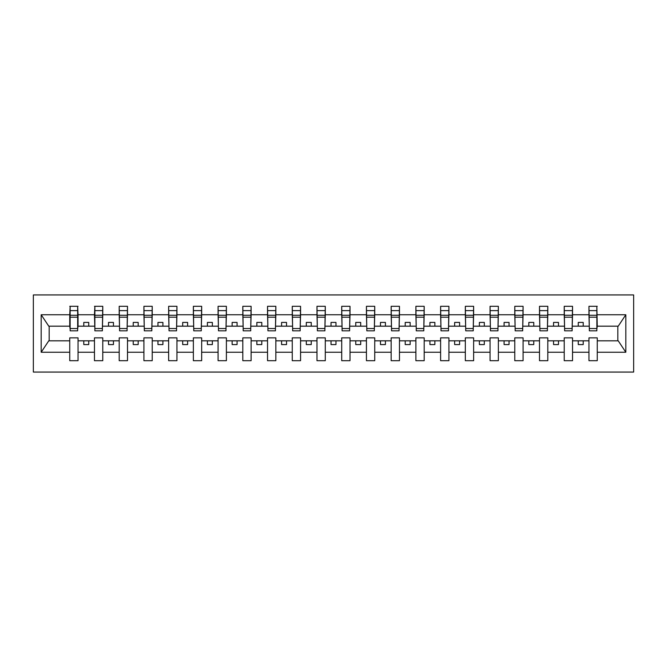 <?xml version="1.0" encoding="UTF-8"?>
<svg xmlns="http://www.w3.org/2000/svg" width="667" height="667" viewBox="0 0 667 667"><rect width="100%" height="100%" fill="white"/><g stroke="black" fill="none" stroke-linecap="round" stroke-linejoin="round"><path stroke-width="1" d="M33.35 372.069L633.65 372.069L633.65 294.931L33.35 294.931L33.35 372.069M596.857 329.148L597.257 326.18L618.226 326.18L625.821 314.757L625.821 352.243L597.257 352.243L597.257 337.852L588.953 337.852L588.953 340.82L572.536 340.82L572.536 337.852L564.224 337.852L564.224 340.82L547.807 340.82L547.807 337.852L539.503 337.852L539.503 340.82L523.086 340.82L523.086 337.852L514.774 337.852L514.774 340.82L498.357 340.82L498.357 337.852L490.053 337.852L490.053 340.82L473.637 340.82L473.637 337.852L465.333 337.852L465.333 340.82L448.916 340.82L448.916 337.852L440.604 337.852L440.604 340.82L424.187 340.82L424.187 337.852L415.883 337.852L415.883 340.82L399.466 340.82L399.466 337.852L391.154 337.852L391.154 340.82L374.737 340.82L374.737 337.852L366.433 337.852L366.433 340.82L350.017 340.82L350.017 337.852L341.712 337.852L341.712 340.82L325.288 340.82L325.288 337.852L316.983 337.852L316.983 340.82L300.567 340.82L300.567 337.852L292.263 337.852L292.263 340.82L275.846 340.82L275.846 337.852L267.534 337.852L267.534 340.82L251.117 340.82L251.117 337.852L242.813 337.852L242.813 340.82L226.396 340.82L226.396 337.852L218.084 337.852L218.084 340.82L201.667 340.82L201.667 337.852L193.363 337.852L193.363 340.82L176.947 340.82L176.947 337.852L168.643 337.852L168.643 340.82L152.226 340.82L152.226 337.852L143.914 337.852L143.914 340.82L127.497 340.82L127.497 337.852L119.193 337.852L119.193 340.82L102.776 340.82L102.776 337.852L94.464 337.852L94.464 340.82L78.047 340.82L78.047 337.852L69.743 337.852L69.743 340.82L48.774 340.82L41.179 352.243L41.179 314.757L48.774 326.18L69.743 326.18L69.743 314.757L41.179 314.757M597.257 352.243L597.257 360.697L588.953 360.697L588.953 340.82M588.953 352.243L572.536 352.243L572.536 360.697L564.224 360.697L564.224 340.82M572.536 352.243L572.536 340.82M564.224 352.243L547.807 352.243L547.807 360.697L539.503 360.697L539.503 340.82M547.807 352.243L547.807 340.82M539.503 352.243L523.086 352.243L523.086 360.697L514.774 360.697L514.774 340.82M523.086 352.243L523.086 340.82M514.774 352.243L498.357 352.243L498.357 360.697L490.053 360.697L490.053 340.82M498.357 352.243L498.357 340.82M490.053 352.243L473.637 352.243L473.637 360.697L465.333 360.697L465.333 340.82M473.637 352.243L473.637 340.82M465.333 352.243L448.916 352.243L448.916 360.697L440.604 360.697L440.604 340.82M448.916 352.243L448.916 340.82M440.604 352.243L424.187 352.243L424.187 360.697L415.883 360.697L415.883 340.82M424.187 352.243L424.187 340.82M415.883 352.243L399.466 352.243L399.466 360.697L391.154 360.697L391.154 340.82M399.466 352.243L399.466 340.82M391.154 352.243L374.737 352.243L374.737 360.697L366.433 360.697L366.433 340.82M374.737 352.243L374.737 340.82M366.433 352.243L350.017 352.243L350.017 360.697L341.712 360.697L341.712 340.82M350.017 352.243L350.017 340.82M341.712 352.243L325.288 352.243L325.288 360.697L316.983 360.697L316.983 340.82M325.288 352.243L325.288 340.82M316.983 352.243L300.567 352.243L300.567 360.697L292.263 360.697L292.263 340.82M300.567 352.243L300.567 340.82M292.263 352.243L275.846 352.243L275.846 360.697L267.534 360.697L267.534 340.82M275.846 352.243L275.846 340.82M267.534 352.243L251.117 352.243L251.117 360.697L242.813 360.697L242.813 340.82M251.117 352.243L251.117 340.82M242.813 352.243L226.396 352.243L226.396 360.697L218.084 360.697L218.084 340.82M226.396 352.243L226.396 340.82M218.084 352.243L201.667 352.243L201.667 360.697L193.363 360.697L193.363 340.82M201.667 352.243L201.667 340.82M193.363 352.243L176.947 352.243L176.947 360.697L168.643 360.697L168.643 340.82M176.947 352.243L176.947 340.82M168.643 352.243L152.226 352.243L152.226 360.697L143.914 360.697L143.914 340.82M152.226 352.243L152.226 340.82M143.914 352.243L127.497 352.243L127.497 360.697L119.193 360.697L119.193 340.82M127.497 352.243L127.497 340.82M119.193 352.243L102.776 352.243L102.776 360.697L94.464 360.697L94.464 340.82M102.776 352.243L102.776 340.82M589.345 328.531L596.857 328.531L596.857 330.832L589.345 330.832L588.953 306.303L588.953 314.757L572.536 314.757L572.136 329.148M589.345 329.148L588.953 314.757M564.624 328.531L572.136 328.531L572.136 330.832L564.624 330.832L564.224 306.303L564.224 314.757L547.807 314.757L547.415 329.148M564.624 329.148L564.224 314.757M539.895 328.531L547.415 328.531L547.415 330.832L539.895 330.832L539.503 306.303L539.503 314.757L523.086 314.757L522.686 329.148M539.895 329.148L539.503 314.757M515.174 328.531L522.686 328.531L522.686 330.832L515.174 330.832L514.774 306.303L514.774 314.757L498.357 314.757L497.966 329.148M515.174 329.148L514.774 314.757M490.445 328.531L497.966 328.531L497.966 330.832L490.445 330.832L490.053 306.303L490.053 314.757L473.637 314.757L473.237 329.148M490.445 329.148L490.053 314.757M465.724 328.531L473.237 328.531L473.237 330.832L465.724 330.832L465.333 306.303L465.333 314.757L448.916 314.757L448.516 329.148M465.724 329.148L465.333 314.757M441.004 328.531L448.516 328.531L448.516 330.832L441.004 330.832L440.604 306.303L440.604 314.757L424.187 314.757L423.795 329.148M441.004 329.148L440.604 314.757M416.275 328.531L423.795 328.531L423.795 330.832L416.275 330.832L415.883 306.303L415.883 314.757L399.466 314.757L399.066 329.148M416.275 329.148L415.883 314.757M391.554 328.531L399.066 328.531L399.066 330.832L391.554 330.832L391.154 306.303L391.154 314.757L374.737 314.757L374.345 329.148M391.554 329.148L391.154 314.757M366.825 328.531L374.345 328.531L374.345 330.832L366.825 330.832L366.433 306.303L366.433 314.757L350.017 314.757L349.616 329.148M366.825 329.148L366.433 314.757M342.104 328.531L349.616 328.531L349.616 330.832L342.104 330.832L341.712 306.303L341.712 314.757L325.288 314.757L324.896 329.148M342.104 329.148L341.712 314.757M317.384 328.531L324.896 328.531L324.896 330.832L317.384 330.832L316.983 306.303L316.983 314.757L300.567 314.757L300.175 329.148M317.384 329.148L316.983 314.757M292.655 328.531L300.175 328.531L300.175 330.832L292.655 330.832L292.263 306.303L292.263 314.757L275.846 314.757L275.446 329.148M292.655 329.148L292.263 314.757M267.934 328.531L275.446 328.531L275.446 330.832L267.934 330.832L267.534 306.303L267.534 314.757L251.117 314.757L250.725 329.148M267.934 329.148L267.534 314.757M243.205 328.531L250.725 328.531L250.725 330.832L243.205 330.832L242.813 306.303L242.813 314.757L226.396 314.757L225.996 329.148M243.205 329.148L242.813 314.757M218.484 328.531L225.996 328.531L225.996 330.832L218.484 330.832L218.084 306.303L218.084 314.757L201.667 314.757L201.276 329.148M218.484 329.148L218.084 314.757M193.763 328.531L201.276 328.531L201.276 330.832L193.763 330.832L193.363 306.303L193.363 314.757L176.947 314.757L176.555 329.148M193.763 329.148L193.363 314.757M169.034 328.531L176.555 328.531L176.555 330.832L169.034 330.832L168.643 306.303L168.643 314.757L152.226 314.757L151.826 329.148M169.034 329.148L168.643 314.757M144.314 328.531L151.826 328.531L151.826 330.832L144.314 330.832L143.914 306.303L143.914 314.757L127.497 314.757L127.105 329.148M144.314 329.148L143.914 314.757M119.585 328.531L127.105 328.531L127.105 330.832L119.585 330.832L119.193 306.303L119.193 314.757L102.776 314.757L102.376 329.148M119.585 329.148L119.193 314.757M94.864 328.531L102.376 328.531L102.376 330.832L94.864 330.832L94.864 306.303L94.464 314.757L78.047 314.757L77.655 306.303L77.655 330.832L70.143 330.832L70.143 317.184L77.655 317.184M94.864 329.148L94.464 314.757M94.464 352.243L78.047 352.243L78.047 360.697L69.743 360.697L69.743 340.82M78.047 352.243L78.047 340.82M70.143 317.184L70.143 306.303L69.743 314.757M69.743 326.18L70.143 329.148M597.257 326.18L596.857 306.303L596.857 328.531M564.224 306.303L572.536 306.303L572.536 314.757M539.503 306.303L547.807 306.303L547.807 314.757M514.774 306.303L523.086 306.303L523.086 314.757M490.053 306.303L498.357 306.303L498.357 314.757M465.333 306.303L473.637 306.303L473.637 314.757M440.604 306.303L448.916 306.303L448.916 314.757M415.883 306.303L424.187 306.303L424.187 314.757M391.154 306.303L399.466 306.303L399.466 314.757M366.433 306.303L374.737 306.303L374.737 314.757M341.712 306.303L350.017 306.303L350.017 314.757M316.983 306.303L325.288 306.303L325.288 314.757M292.263 306.303L300.567 306.303L300.567 314.757M267.534 306.303L275.846 306.303L275.846 314.757M242.813 306.303L251.117 306.303L251.117 314.757M218.084 306.303L226.396 306.303L226.396 314.757M193.363 306.303L201.667 306.303L201.667 314.757M168.643 306.303L176.947 306.303L176.947 314.757M143.914 306.303L152.226 306.303L152.226 314.757M119.193 306.303L127.497 306.303L127.497 314.757M94.464 306.303L102.776 306.303L102.776 314.757M625.821 314.757L597.257 314.757M69.743 352.243L41.179 352.243M69.743 306.303L78.047 306.303M588.953 306.303L597.257 306.303M588.953 326.18L583.216 326.18L583.216 322.419L578.264 322.419L578.264 326.18L583.216 326.18M578.264 326.18L572.536 326.18M578.264 340.82L578.264 344.581L583.216 344.581L583.216 340.82M564.224 326.18L558.487 326.18L558.487 322.419L553.543 322.419L553.543 326.18L558.487 326.18M553.543 326.18L547.807 326.18M553.543 340.82L553.543 344.581L558.487 344.581L558.487 340.82M539.503 326.18L533.767 326.18L533.767 322.419L528.823 322.419L528.823 326.18L533.767 326.18M528.823 326.18L523.086 326.18M528.823 340.82L528.823 344.581L533.767 344.581L533.767 340.82M514.774 326.18L509.038 326.18L509.038 322.419L504.094 322.419L504.094 326.18L509.038 326.18M504.094 326.18L498.357 326.18M504.094 340.82L504.094 344.581L509.038 344.581L509.038 340.82M490.053 326.18L484.317 326.18L484.317 322.419L479.373 322.419L479.373 326.18L484.317 326.18M479.373 326.18L473.637 326.18M479.373 340.82L479.373 344.581L484.317 344.581L484.317 340.82M465.333 326.18L459.596 326.18L459.596 322.419L454.644 322.419L454.644 326.18L459.596 326.18M454.644 326.18L448.916 326.18M454.644 340.82L454.644 344.581L459.596 344.581L459.596 340.82M440.604 326.18L434.867 326.18L434.867 322.419L429.923 322.419L429.923 326.18L434.867 326.18M429.923 326.18L424.187 326.18M429.923 340.82L429.923 344.581L434.867 344.581L434.867 340.82M415.883 326.18L410.147 326.18L410.147 322.419L405.202 322.419L405.202 326.18L410.147 326.18M405.202 326.18L399.466 326.18M405.202 340.82L405.202 344.581L410.147 344.581L410.147 340.82M391.154 326.18L385.418 326.18L385.418 322.419L380.473 322.419L380.473 326.18L385.418 326.18M380.473 326.18L374.737 326.18M380.473 340.82L380.473 344.581L385.418 344.581L385.418 340.82M366.433 326.18L360.697 326.18L360.697 322.419L355.753 322.419L355.753 326.18L360.697 326.18M355.753 326.18L350.017 326.18M355.753 340.82L355.753 344.581L360.697 344.581L360.697 340.82M341.712 326.18L335.976 326.18L335.976 322.419L331.024 322.419L331.024 326.18L335.976 326.18M331.024 326.18L325.288 326.18M331.024 340.82L331.024 344.581L335.976 344.581L335.976 340.82M316.983 326.18L311.247 326.18L311.247 322.419L306.303 322.419L306.303 326.18L311.247 326.18M306.303 326.18L300.567 326.18M306.303 340.82L306.303 344.581L311.247 344.581L311.247 340.82M292.263 326.18L286.527 326.18L286.527 322.419L281.582 322.419L281.582 326.18L286.527 326.18M281.582 326.18L275.846 326.18M281.582 340.82L281.582 344.581L286.527 344.581L286.527 340.82M267.534 326.18L261.798 326.18L261.798 322.419L256.853 322.419L256.853 326.18L261.798 326.18M256.853 326.18L251.117 326.18M256.853 340.82L256.853 344.581L261.798 344.581L261.798 340.82M242.813 326.18L237.077 326.18L237.077 322.419L232.133 322.419L232.133 326.18L237.077 326.18M232.133 326.18L226.396 326.18M232.133 340.82L232.133 344.581L237.077 344.581L237.077 340.82M218.084 326.18L212.356 326.18L212.356 322.419L207.404 322.419L207.404 326.18L212.356 326.18M207.404 326.18L201.667 326.18M207.404 340.82L207.404 344.581L212.356 344.581L212.356 340.82M193.363 326.18L187.627 326.18L187.627 322.419L182.683 322.419L182.683 326.18L187.627 326.18M182.683 326.18L176.947 326.18M182.683 340.82L182.683 344.581L187.627 344.581L187.627 340.82M168.643 326.18L162.906 326.18L162.906 322.419L157.962 322.419L157.962 326.18L162.906 326.18M157.962 326.18L152.226 326.18M157.962 340.82L157.962 344.581L162.906 344.581L162.906 340.82M143.914 326.18L138.177 326.18L138.177 322.419L133.233 322.419L133.233 326.18L138.177 326.18M133.233 326.18L127.497 326.18M133.233 340.82L133.233 344.581L138.177 344.581L138.177 340.82M119.193 326.18L113.457 326.18L113.457 322.419L108.513 322.419L108.513 326.18L113.457 326.18M108.513 326.18L102.776 326.18M108.513 340.82L108.513 344.581L113.457 344.581L113.457 340.82M94.464 326.18L88.736 326.18L88.736 322.419L83.784 322.419L83.784 326.18L88.736 326.18M83.784 326.18L78.047 326.18L78.047 314.757M83.784 340.82L83.784 344.581L88.736 344.581L88.736 340.82M78.047 326.18L77.655 329.148M625.821 352.243L618.226 340.82L597.257 340.82M49.175 326.18L49.175 340.82M617.825 340.82L617.825 326.18M70.143 315.258L77.655 315.258M102.776 306.303L102.376 328.531M94.864 317.184L102.376 317.184M94.864 315.258L102.376 315.258M127.497 306.303L127.105 328.531M119.585 317.184L127.105 317.184M119.585 315.258L127.105 315.258M152.226 306.303L151.826 328.531M144.314 317.184L151.826 317.184M144.314 315.258L151.826 315.258M176.947 306.303L176.555 328.531M169.034 317.184L176.555 317.184M169.034 315.258L176.555 315.258M201.667 306.303L201.276 328.531M193.763 317.184L201.276 317.184M193.763 315.258L201.276 315.258M226.396 306.303L225.996 328.531M218.484 317.184L225.996 317.184M218.484 315.258L225.996 315.258M251.117 306.303L250.725 328.531M243.205 317.184L250.725 317.184M243.205 315.258L250.725 315.258M275.846 306.303L275.446 328.531M267.934 317.184L275.446 317.184M267.934 315.258L275.446 315.258M300.567 306.303L300.175 328.531M292.655 317.184L300.175 317.184M292.655 315.258L300.175 315.258M325.288 306.303L324.896 328.531M317.384 317.184L324.896 317.184M317.384 315.258L324.896 315.258M350.017 306.303L349.616 328.531M342.104 317.184L349.616 317.184M342.104 315.258L349.616 315.258M374.737 306.303L374.345 328.531M366.825 317.184L374.345 317.184M366.825 315.258L374.345 315.258M399.466 306.303L399.066 328.531M391.554 317.184L399.066 317.184M391.554 315.258L399.066 315.258M424.187 306.303L423.795 328.531M416.275 317.184L423.795 317.184M416.275 315.258L423.795 315.258M448.916 306.303L448.516 328.531M441.004 317.184L448.516 317.184M441.004 315.258L448.516 315.258M473.637 306.303L473.237 328.531M465.724 317.184L473.237 317.184M465.724 315.258L473.237 315.258M498.357 306.303L497.966 328.531M490.445 317.184L497.966 317.184M490.445 315.258L497.966 315.258M523.086 306.303L522.686 328.531M515.174 317.184L522.686 317.184M515.174 315.258L522.686 315.258M547.807 306.303L547.415 328.531M539.895 317.184L547.415 317.184M539.895 315.258L547.415 315.258M572.536 306.303L572.136 328.531M564.624 317.184L572.136 317.184M564.624 315.258L572.136 315.258M589.345 317.184L596.857 317.184M589.345 315.258L596.857 315.258M70.143 328.531L77.655 328.531M70.143 310.63L77.655 310.63M94.864 310.63L102.376 310.63M119.585 310.63L127.105 310.63M144.314 310.63L151.826 310.63M169.034 310.63L176.555 310.63M193.763 310.63L201.276 310.63M218.484 310.63L225.996 310.63M243.205 310.63L250.725 310.63M267.934 310.63L275.446 310.63M292.655 310.63L300.175 310.63M317.384 310.63L324.896 310.63M342.104 310.63L349.616 310.63M366.825 310.63L374.345 310.63M391.554 310.63L399.066 310.63M416.275 310.63L423.795 310.63M441.004 310.63L448.516 310.63M465.724 310.63L473.237 310.63M490.445 310.63L497.966 310.63M515.174 310.63L522.686 310.63M539.895 310.63L547.415 310.63M564.624 310.63L572.136 310.63M589.345 310.63L596.857 310.63"/></g></svg>
